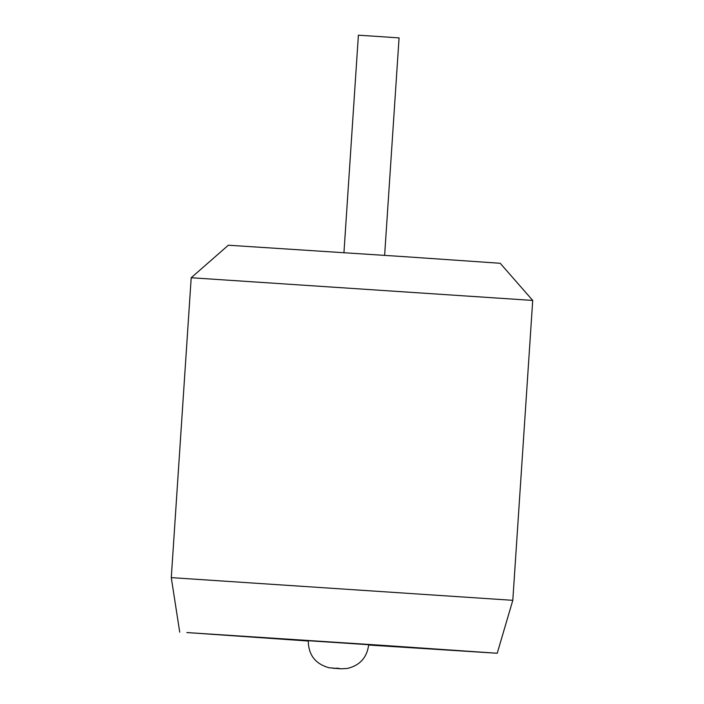 <?xml version="1.0" encoding="UTF-8"?>
<svg xmlns="http://www.w3.org/2000/svg" width="704" height="704" viewBox="0 0 704 704"><rect width="100%" height="100%" fill="white"/><g stroke="black" fill="none" stroke-linecap="round" stroke-linejoin="round"><path stroke-width="1.06" d="M532.717 300.432L500.201 263.278L404.36 256.661L228.342 245.221L191.198 277.746L171.283 577.632L512.802 600.318L532.717 300.432L191.198 277.746M368.676 645.031L497.218 653.259L385.466 645.542L186.815 632.553L308.229 641.018M368.694 644.723L308.246 640.71C308.431 654.984 315.401 664.004 329.164 667.779L341.572 668.8L347.512 668.422C359.982 665.359 367.039 657.457 368.694 644.723M384.63 255.341L399.071 37.902L378.734 36.511L358.389 35.2L343.948 252.639M497.218 653.259L512.802 600.318M332.869 668.219L340.886 668.756L336.785 668.096M179.722 632.174L171.283 577.632"/></g></svg>
